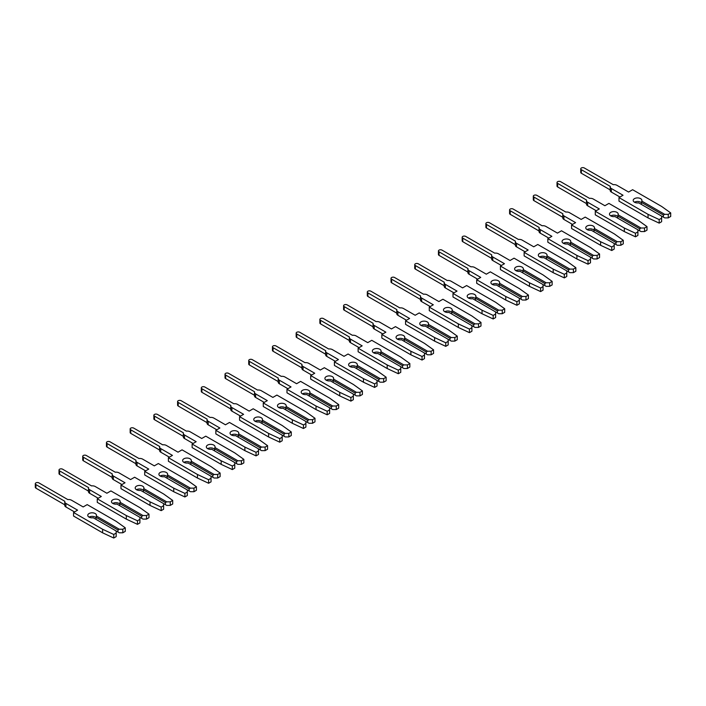 <?xml version="1.0" encoding="UTF-8"?>
<svg xmlns="http://www.w3.org/2000/svg" width="706" height="706" viewBox="0 0 706 706"><rect width="100%" height="100%" fill="white"/><g stroke="black" fill="none" stroke-linecap="round" stroke-linejoin="round"><path stroke-width="1.06" d="M640.633 198.642A4.36 2.515 -0 0 0 635.885 198.095A4.36 2.515 -0 0 0 633.194 200.425A4.36 2.515 -0 0 0 634.465 202.207A4.36 2.515 -0 0 0 638.683 202.851L661.619 216.098L661.619 218.154L659.183 219.566L648.046 214.35L618.994 197.583L623.027 195.253L611.343 188.511A3.945 2.277 180 0 1 610.196 186.905A3.945 2.277 180 0 1 610.293 186.393L581.347 169.687A2.1 1.209 180 0 1 580.738 168.831A2.1 1.209 180 0 1 582.026 167.71A2.1 1.209 180 0 1 584.312 167.975L613.258 184.69A3.945 2.277 180 0 1 616.92 185.299L628.596 192.041L632.629 189.711L661.681 206.479L670.7 212.912L668.264 214.324L664.708 214.324L641.763 201.078A4.36 2.515 -0 0 0 641.913 200.425A4.36 2.515 -0 0 0 640.633 198.642M641.392 202.79A4.36 2.515 -0 0 0 640.633 202.207A4.36 2.515 -0 0 0 634.465 202.207M619.947 197.036L611.343 192.076A3.945 2.277 180 0 1 610.196 190.461L610.196 186.905M641.763 201.078L641.392 204.422M670.7 212.912L670.7 216.468L668.264 217.88L664.708 217.88L663.402 217.13L663.402 215.074L664.708 214.324M668.264 217.88L668.264 214.324M663.402 217.13L661.619 216.098M663.402 215.074L641.392 202.366M618.994 197.583L618.994 201.139L648.046 217.916L659.183 223.122L661.619 221.71L661.619 218.154M610.196 189.896L581.347 173.244A2.1 1.209 180 0 1 580.738 172.388L580.738 168.831M659.183 223.122L659.183 219.566M648.046 217.916L648.046 214.35M616.92 212.338A4.36 2.515 -0 0 0 612.164 211.791A4.36 2.515 -0 0 0 609.481 214.112A4.36 2.515 -0 0 0 610.752 215.895A4.36 2.515 -0 0 0 614.961 216.548L637.906 229.794L637.906 231.842L635.471 233.254L624.333 228.047L595.282 211.27L599.315 208.95L587.63 202.207A3.945 2.277 180 0 1 586.474 200.592A3.945 2.277 180 0 1 586.58 200.089L557.634 183.375A2.1 1.209 180 0 1 557.016 182.519A2.1 1.209 180 0 1 558.314 181.407A2.1 1.209 180 0 1 560.599 181.663L589.545 198.377A3.945 2.277 180 0 1 593.208 198.986L604.883 205.728L608.916 203.399L637.968 220.175L646.987 226.608L644.543 228.012L640.986 228.012L618.05 214.765A4.36 2.515 -0 0 0 618.2 214.112A4.36 2.515 -0 0 0 616.92 212.338M617.679 216.486A4.36 2.515 -0 0 0 616.92 215.895A4.36 2.515 -0 0 0 610.752 215.895M596.226 210.723L587.63 205.764A3.945 2.277 180 0 1 586.474 204.158L586.474 200.592M618.05 214.765L617.679 218.11M646.987 226.608L646.987 230.165L644.543 231.568L640.986 231.568L639.689 230.818L639.689 228.762L640.986 228.012M644.543 231.568L644.543 228.012M639.689 230.818L637.906 229.794M639.689 228.762L617.679 216.062M595.282 211.27L595.282 214.836L624.333 231.603L635.471 236.81L637.906 235.407L637.906 231.842M586.474 203.593L557.634 186.94A2.1 1.209 180 0 1 557.016 186.084L557.016 182.519M635.471 236.81L635.471 233.254M624.333 231.603L624.333 228.047M593.208 226.026A4.36 2.515 -0 0 0 588.451 225.479A4.36 2.515 -0 0 0 585.759 227.809A4.36 2.515 -0 0 0 587.039 229.582A4.36 2.515 -0 0 0 591.249 230.235L614.194 243.482L614.194 245.538L611.758 246.941L600.612 241.734L571.569 224.967L575.593 222.637L563.918 215.895A3.945 2.277 180 0 1 562.761 214.289A3.945 2.277 180 0 1 562.858 213.777L533.921 197.071A2.1 1.209 180 0 1 533.304 196.215A2.1 1.209 180 0 1 534.601 195.094A2.1 1.209 180 0 1 536.887 195.359L565.824 212.065A3.945 2.277 180 0 1 569.486 212.674L581.17 219.425L585.203 217.095L614.255 233.862L623.274 240.296L620.83 241.699L617.273 241.699L594.337 228.462A4.36 2.515 -0 0 0 594.478 227.809A4.36 2.515 -0 0 0 593.208 226.026M593.967 230.174A4.36 2.515 -0 0 0 593.208 229.582A4.36 2.515 -0 0 0 587.039 229.582M572.513 224.42L563.918 219.451A3.945 2.277 180 0 1 562.761 217.845L562.761 214.289M594.337 228.462L593.967 231.806M623.274 240.296L623.274 243.852L620.83 245.264L617.273 245.264L615.967 244.514L615.967 242.458L617.273 241.699M620.83 245.264L620.83 241.699M615.967 244.514L614.194 243.482M615.967 242.458L593.967 229.75M571.569 224.967L571.569 228.523L600.612 245.3L611.758 250.506L614.194 249.094L614.194 245.538M562.761 217.28L533.921 200.628A2.1 1.209 180 0 1 533.304 199.772L533.304 196.215M611.758 250.506L611.758 246.941M600.612 245.3L600.612 241.734M569.486 239.722A4.36 2.515 -0 0 0 564.738 239.175A4.36 2.515 -0 0 0 562.047 241.496A4.36 2.515 -0 0 0 563.326 243.279A4.36 2.515 -0 0 0 567.536 243.932L590.481 257.178L590.481 259.226L588.036 260.638L576.899 255.431L547.847 238.654L551.88 236.333L540.205 229.582A3.945 2.277 180 0 1 539.049 227.976A3.945 2.277 180 0 1 539.146 227.473L510.209 210.759A2.1 1.209 180 0 1 509.591 209.903A2.1 1.209 180 0 1 510.888 208.791A2.1 1.209 180 0 1 513.165 209.047L542.111 225.761A3.945 2.277 180 0 1 545.773 226.37L557.458 233.112L561.491 230.783L590.534 247.559L599.553 253.983L597.117 255.395L593.561 255.395L570.616 242.149A4.36 2.515 -0 0 0 570.766 241.496A4.36 2.515 -0 0 0 569.486 239.722M570.245 243.87A4.36 2.515 -0 0 0 569.486 243.279A4.36 2.515 -0 0 0 563.326 243.279M548.8 238.107L540.205 233.148A3.945 2.277 180 0 1 539.049 231.542L539.049 227.976M570.616 242.149L570.245 245.494M599.553 253.983L599.553 257.549L597.117 258.952L593.561 258.952L592.255 258.202L592.255 256.146L593.561 255.395M597.117 258.952L597.117 255.395M592.255 258.202L590.481 257.178M592.255 256.146L570.245 243.438M547.847 238.654L547.847 242.22L576.899 258.987L588.036 264.194L590.481 262.791L590.481 259.226M539.049 230.977L510.209 214.324A2.1 1.209 180 0 1 509.591 213.468L509.591 209.903M588.036 264.194L588.036 260.638M576.899 258.987L576.899 255.431M545.773 253.41A4.36 2.515 -0 0 0 541.025 252.863A4.36 2.515 -0 0 0 538.334 255.193A4.36 2.515 -0 0 0 539.613 256.966A4.36 2.515 -0 0 0 543.823 257.619L566.759 270.866L566.759 272.922L564.323 274.325L553.186 269.118L524.134 252.351L528.167 250.021L516.492 243.279A3.945 2.277 180 0 1 515.336 241.673A3.945 2.277 180 0 1 515.433 241.161L486.487 224.455A2.1 1.209 180 0 1 485.878 223.599A2.1 1.209 180 0 1 487.166 222.478A2.1 1.209 180 0 1 489.452 222.743L518.398 239.449A3.945 2.277 180 0 1 522.061 240.058L533.745 246.8L537.769 244.479L566.821 261.246L575.84 267.68L573.404 269.083L569.848 269.083L546.903 255.837A4.36 2.515 -0 0 0 547.053 255.193A4.36 2.515 -0 0 0 545.773 253.41M546.532 257.558A4.36 2.515 -0 0 0 545.773 256.966A4.36 2.515 -0 0 0 539.613 256.966M525.087 251.804L516.492 246.835A3.945 2.277 180 0 1 515.336 245.229L515.336 241.673M546.903 255.837L546.532 259.19M575.84 267.68L575.84 271.236L573.404 272.648L569.848 272.648L568.542 271.889L568.542 269.842L569.848 269.083M573.404 272.648L573.404 269.083M568.542 271.889L566.759 270.866M568.542 269.842L546.532 257.134M524.134 252.351L524.134 255.907L553.186 272.684L564.323 277.89L566.759 276.478L566.759 272.922M515.336 244.664L486.487 228.012A2.1 1.209 180 0 1 485.878 227.155L485.878 223.599M564.323 277.89L564.323 274.325M553.186 272.684L553.186 269.118M522.061 267.097A4.36 2.515 -0 0 0 517.313 266.559A4.36 2.515 -0 0 0 514.621 268.88A4.36 2.515 -0 0 0 515.892 270.663A4.36 2.515 -0 0 0 520.11 271.316L543.046 284.553L543.046 286.61L540.611 288.022L529.474 282.815L500.422 266.038L504.455 263.709L492.77 256.966A3.945 2.277 180 0 1 491.623 255.36A3.945 2.277 180 0 1 491.72 254.857L462.774 238.143A2.1 1.209 180 0 1 462.165 237.287A2.1 1.209 180 0 1 463.454 236.166A2.1 1.209 180 0 1 465.739 236.431L494.685 253.145A3.945 2.277 180 0 1 498.348 253.754L510.023 260.496L514.056 258.167L543.108 274.943L552.127 281.367L549.692 282.779L546.135 282.779L523.19 269.533A4.36 2.515 -0 0 0 523.34 268.88A4.36 2.515 -0 0 0 522.061 267.097M522.819 271.254A4.36 2.515 -0 0 0 522.061 270.663A4.36 2.515 -0 0 0 515.892 270.663M501.375 265.491L492.77 260.532A3.945 2.277 180 0 1 491.623 258.917L491.623 255.36M523.19 269.533L522.819 272.878M552.127 281.367L552.127 284.933L549.692 286.336L546.135 286.336L544.829 285.586L544.829 283.53L546.135 282.779M549.692 286.336L549.692 282.779M544.829 285.586L543.046 284.553M544.829 283.53L522.819 270.822M500.422 266.038L500.422 269.604L529.474 286.371L540.611 291.578L543.046 290.175L543.046 286.61M491.623 258.361L462.774 241.699A2.1 1.209 180 0 1 462.165 240.852L462.165 237.287M540.611 291.578L540.611 288.022M529.474 286.371L529.474 282.815M498.348 280.794A4.36 2.515 -0 0 0 493.6 280.247A4.36 2.515 -0 0 0 490.908 282.576A4.36 2.515 -0 0 0 492.179 284.35A4.36 2.515 -0 0 0 496.389 285.003L519.334 298.25L519.334 300.306L516.898 301.709L505.761 296.502L476.709 279.735L480.742 277.405L469.058 270.663A3.945 2.277 180 0 1 467.901 269.048A3.945 2.277 180 0 1 468.007 268.545L439.061 251.839A2.1 1.209 180 0 1 438.444 250.983A2.1 1.209 180 0 1 439.741 249.862A2.1 1.209 180 0 1 442.027 250.127L470.973 266.833A3.945 2.277 180 0 1 474.635 267.442L486.31 274.184L490.343 271.863L519.395 288.63L528.415 295.064L525.97 296.467L522.414 296.467L499.477 283.221A4.36 2.515 -0 0 0 499.627 282.576A4.36 2.515 -0 0 0 498.348 280.794M499.107 284.942A4.36 2.515 -0 0 0 498.348 284.35A4.36 2.515 -0 0 0 492.179 284.35M477.653 279.188L469.058 274.219A3.945 2.277 180 0 1 467.901 272.613L467.901 269.048M499.477 283.221L499.107 286.574M528.415 295.064L528.415 298.62L525.97 300.032L522.414 300.032L521.116 299.273L521.116 297.226L522.414 296.467M525.97 300.032L525.97 296.467M521.116 299.273L519.334 298.25M521.116 297.226L499.107 284.518M476.709 279.735L476.709 283.291L505.761 300.059L516.898 305.274L519.334 303.862L519.334 300.306M467.901 272.048L439.061 255.395A2.1 1.209 180 0 1 438.444 254.539L438.444 250.983M516.898 305.274L516.898 301.709M505.761 300.059L505.761 296.502M474.635 294.481A4.36 2.515 -0 0 0 469.878 293.934A4.36 2.515 -0 0 0 467.187 296.264A4.36 2.515 -0 0 0 468.466 298.047A4.36 2.515 -0 0 0 472.676 298.691L495.621 311.937L495.621 313.993L493.185 315.405L482.039 310.199L452.996 293.422L457.02 291.093L445.345 284.35A3.945 2.277 180 0 1 444.189 282.744A3.945 2.277 180 0 1 444.286 282.241L415.349 265.527A2.1 1.209 180 0 1 414.731 264.671A2.1 1.209 180 0 1 416.028 263.55A2.1 1.209 180 0 1 418.314 263.815L447.251 280.529A3.945 2.277 180 0 1 450.922 281.138L462.598 287.88L466.631 285.551L495.683 302.318L504.702 308.751L502.257 310.163L498.701 310.163L475.765 296.917A4.36 2.515 -0 0 0 475.906 296.264A4.36 2.515 -0 0 0 474.635 294.481M475.394 298.629A4.36 2.515 -0 0 0 474.635 298.047A4.36 2.515 -0 0 0 468.466 298.047M453.94 292.875L445.345 287.916A3.945 2.277 180 0 1 444.189 286.301L444.189 282.744M475.765 296.917L475.394 300.262M504.702 308.751L504.702 312.317L502.257 313.72L498.701 313.72L497.395 312.97L497.395 310.914L498.701 310.163M502.257 313.72L502.257 310.163M497.395 312.97L495.621 311.937M497.395 310.914L475.394 298.206M452.996 293.422L452.996 296.979L482.039 313.755L493.185 318.962L495.621 317.55L495.621 313.993M444.189 285.736L415.349 269.083A2.1 1.209 180 0 1 414.731 268.227L414.731 264.671M493.185 318.962L493.185 315.405M482.039 313.755L482.039 310.199M450.922 308.178A4.36 2.515 -0 0 0 446.166 307.631A4.36 2.515 -0 0 0 443.474 309.952A4.36 2.515 -0 0 0 444.754 311.734A4.36 2.515 -0 0 0 448.963 312.387L471.908 325.634L471.908 327.69L469.464 329.093L458.326 323.886L429.274 307.11L433.307 304.789L421.632 298.047A3.945 2.277 180 0 1 420.476 296.432A3.945 2.277 180 0 1 420.573 295.929L391.636 279.214A2.1 1.209 180 0 1 391.018 278.358A2.1 1.209 180 0 1 392.315 277.246A2.1 1.209 180 0 1 394.592 277.502L423.538 294.217A3.945 2.277 180 0 1 427.201 294.826L438.885 301.568L442.918 299.238L471.961 316.014L480.98 322.448L478.544 323.851L474.988 323.851L452.043 310.605A4.36 2.515 -0 0 0 452.193 309.952A4.36 2.515 -0 0 0 450.922 308.178M451.672 312.326A4.36 2.515 -0 0 0 450.922 311.734A4.36 2.515 -0 0 0 444.754 311.734M430.228 306.563L421.632 301.603A3.945 2.277 180 0 1 420.476 299.997L420.476 296.432M452.043 310.605L451.672 313.949M480.98 322.448L480.98 326.004L478.544 327.407L474.988 327.407L473.682 326.657L473.682 324.601L474.988 323.851M478.544 327.407L478.544 323.851M473.682 326.657L471.908 325.634M473.682 324.601L451.672 311.902M429.274 307.11L429.274 310.675L458.326 327.443L469.464 332.65L471.908 331.246L471.908 327.69M420.476 299.432L391.636 282.779A2.1 1.209 180 0 1 391.018 281.923L391.018 278.358M469.464 332.65L469.464 329.093M458.326 327.443L458.326 323.886M427.201 321.865A4.36 2.515 -0 0 0 422.453 321.318A4.36 2.515 -0 0 0 419.761 323.648A4.36 2.515 -0 0 0 421.041 325.431A4.36 2.515 -0 0 0 425.25 326.075L448.186 339.321L448.186 341.377L445.751 342.781L434.614 337.574L405.562 320.806L409.595 318.477L397.919 311.734A3.945 2.277 180 0 1 396.763 310.128A3.945 2.277 180 0 1 396.86 309.616L367.914 292.911A2.1 1.209 180 0 1 367.305 292.055A2.1 1.209 180 0 1 368.594 290.934A2.1 1.209 180 0 1 370.879 291.199L399.825 307.904A3.945 2.277 180 0 1 403.488 308.522L415.172 315.264L419.196 312.935L448.248 329.702L457.267 336.135L454.832 337.547L451.275 337.547L428.33 324.301A4.36 2.515 -0 0 0 428.48 323.648A4.36 2.515 -0 0 0 427.201 321.865M427.96 326.013A4.36 2.515 -0 0 0 427.201 325.431A4.36 2.515 -0 0 0 421.041 325.431M406.515 320.259L397.919 315.291A3.945 2.277 180 0 1 396.763 313.685L396.763 310.128M428.33 324.301L427.96 327.646M457.267 336.135L457.267 339.692L454.832 341.104L451.275 341.104L449.969 340.354L449.969 338.298L451.275 337.547M454.832 341.104L454.832 337.547M449.969 340.354L448.186 339.321M449.969 338.298L427.96 325.59M405.562 320.806L405.562 324.363L434.614 341.139L445.751 346.346L448.186 344.934L448.186 341.377M396.763 313.12L367.914 296.467A2.1 1.209 180 0 1 367.305 295.611L367.305 292.055M445.751 346.346L445.751 342.781M434.614 341.139L434.614 337.574M403.488 335.562A4.36 2.515 -0 0 0 398.74 335.015A4.36 2.515 -0 0 0 396.048 337.336A4.36 2.515 -0 0 0 397.319 339.118A4.36 2.515 -0 0 0 401.537 339.771L424.474 353.018L424.474 355.065L422.038 356.477L410.901 351.27L381.849 334.494L385.882 332.173L374.198 325.431A3.945 2.277 180 0 1 373.05 323.816A3.945 2.277 180 0 1 373.147 323.313L344.201 306.598A2.1 1.209 180 0 1 343.593 305.742A2.1 1.209 180 0 1 344.881 304.63A2.1 1.209 180 0 1 347.167 304.886L376.113 321.601A3.945 2.277 180 0 1 379.775 322.21L391.451 328.952L395.484 326.622L424.535 343.398L433.555 349.823L431.119 351.235L427.562 351.235L404.617 337.989A4.36 2.515 -0 0 0 404.767 337.336A4.36 2.515 -0 0 0 403.488 335.562M404.247 339.71A4.36 2.515 -0 0 0 403.488 339.118A4.36 2.515 -0 0 0 397.319 339.118M382.802 333.947L374.198 328.987A3.945 2.277 180 0 1 373.05 327.381L373.05 323.816M404.617 337.989L404.247 341.333M433.555 349.823L433.555 353.388L431.119 354.791L427.562 354.791L426.256 354.041L426.256 351.985L427.562 351.235M431.119 354.791L431.119 351.235M426.256 354.041L424.474 353.018M426.256 351.985L404.247 339.286M381.849 334.494L381.849 338.059L410.901 354.827L422.038 360.034L424.474 358.63L424.474 355.065M373.05 326.816L344.201 310.163A2.1 1.209 180 0 1 343.593 309.307L343.593 305.742M422.038 360.034L422.038 356.477M410.901 354.827L410.901 351.27M379.775 349.249A4.36 2.515 -0 0 0 375.027 348.702A4.36 2.515 -0 0 0 372.336 351.032A4.36 2.515 -0 0 0 373.606 352.806A4.36 2.515 -0 0 0 377.816 353.459L400.761 366.705L400.761 368.761L398.325 370.165L387.188 364.958L358.136 348.19L362.169 345.861L350.485 339.118A3.945 2.277 180 0 1 349.329 337.512A3.945 2.277 180 0 1 349.435 337L320.489 320.295A2.1 1.209 180 0 1 319.871 319.439A2.1 1.209 180 0 1 321.168 318.318A2.1 1.209 180 0 1 323.454 318.582L352.4 335.288A3.945 2.277 180 0 1 356.062 335.897L367.738 342.639L371.771 340.318L400.823 357.086L409.842 363.519L407.406 364.923L403.841 364.923L380.905 351.685A4.36 2.515 -0 0 0 381.055 351.032A4.36 2.515 -0 0 0 379.775 349.249M380.534 353.397A4.36 2.515 -0 0 0 379.775 352.806A4.36 2.515 -0 0 0 373.606 352.806M359.08 347.643L350.485 342.675A3.945 2.277 180 0 1 349.329 341.069L349.329 337.512M380.905 351.685L380.534 355.03M409.842 363.519L409.842 367.076L407.406 368.488L403.841 368.488L402.544 367.729L402.544 365.682L403.841 364.923M407.406 368.488L407.406 364.923M402.544 367.729L400.761 366.705M402.544 365.682L380.534 352.974M358.136 348.19L358.136 351.747L387.188 368.523L398.325 373.73L400.761 372.318L400.761 368.761M349.329 340.504L320.489 323.851A2.1 1.209 180 0 1 319.871 322.995L319.871 319.439M398.325 373.73L398.325 370.165M387.188 368.523L387.188 364.958M356.062 362.937A4.36 2.515 -0 0 0 351.306 362.399A4.36 2.515 -0 0 0 348.614 364.72A4.36 2.515 -0 0 0 349.894 366.502A4.36 2.515 -0 0 0 354.103 367.155L377.048 380.402L377.048 382.449L374.612 383.861L363.466 378.654L334.423 361.878L338.448 359.548L326.772 352.806A3.945 2.277 180 0 1 325.616 351.2A3.945 2.277 180 0 1 325.713 350.697L296.776 333.982A2.1 1.209 180 0 1 296.158 333.126A2.1 1.209 180 0 1 297.455 332.014A2.1 1.209 180 0 1 299.741 332.27L328.678 348.985A3.945 2.277 180 0 1 332.349 349.594L344.025 356.336L348.058 354.006L377.11 370.782L386.129 377.207L383.685 378.619L380.128 378.619L357.192 365.373A4.36 2.515 -0 0 0 357.333 364.72A4.36 2.515 -0 0 0 356.062 362.937M356.821 367.094A4.36 2.515 -0 0 0 356.062 366.502A4.36 2.515 -0 0 0 349.894 366.502M335.368 361.331L326.772 356.371A3.945 2.277 180 0 1 325.616 354.756L325.616 351.2M357.192 365.373L356.821 368.717M386.129 377.207L386.129 380.772L383.685 382.175L380.128 382.175L378.822 381.425L378.822 379.369L380.128 378.619M383.685 382.175L383.685 378.619M378.822 381.425L377.048 380.402M378.822 379.369L356.821 366.661M334.423 361.878L334.423 365.443L363.466 382.211L374.612 387.417L377.048 386.014L377.048 382.449M325.616 354.2L296.776 337.547A2.1 1.209 180 0 1 296.158 336.691L296.158 333.126M374.612 387.417L374.612 383.861M363.466 382.211L363.466 378.654M332.349 376.633A4.36 2.515 -0 0 0 327.593 376.086A4.36 2.515 -0 0 0 324.901 378.416A4.36 2.515 -0 0 0 326.181 380.19A4.36 2.515 -0 0 0 330.39 380.843L353.335 394.089L353.335 396.145L350.891 397.549L339.754 392.342L310.702 375.574L314.735 373.245L303.059 366.502A3.945 2.277 180 0 1 301.903 364.896A3.945 2.277 180 0 1 302 364.384L273.063 347.679A2.1 1.209 180 0 1 272.445 346.822A2.1 1.209 180 0 1 273.743 345.702A2.1 1.209 180 0 1 276.02 345.966L304.966 362.672A3.945 2.277 180 0 1 308.628 363.281L320.312 370.023L324.345 367.702L353.388 384.47L362.407 390.903L359.972 392.307L356.415 392.307L333.47 379.06A4.36 2.515 -0 0 0 333.62 378.416A4.36 2.515 -0 0 0 332.349 376.633M333.1 380.781A4.36 2.515 -0 0 0 332.349 380.19A4.36 2.515 -0 0 0 326.181 380.19M311.655 375.027L303.059 370.059A3.945 2.277 180 0 1 301.903 368.453L301.903 364.896M333.47 379.06L333.1 382.414M362.407 390.903L362.407 394.46L359.972 395.872L356.415 395.872L355.109 395.113L355.109 393.065L356.415 392.307M359.972 395.872L359.972 392.307M355.109 395.113L353.335 394.089M355.109 393.065L333.1 380.357M310.702 375.574L310.702 379.131L339.754 395.907L350.891 401.114L353.335 399.702L353.335 396.145M301.903 367.888L273.063 351.235A2.1 1.209 180 0 1 272.445 350.379L272.445 346.822M350.891 401.114L350.891 397.549M339.754 395.907L339.754 392.342M308.628 390.321A4.36 2.515 -0 0 0 303.88 389.783A4.36 2.515 -0 0 0 301.188 392.104A4.36 2.515 -0 0 0 302.468 393.886A4.36 2.515 -0 0 0 306.678 394.539L329.623 407.777L329.623 409.833L327.178 411.245L316.041 406.038L286.989 389.262L291.022 386.932L279.347 380.19A3.945 2.277 180 0 1 278.19 378.584A3.945 2.277 180 0 1 278.288 378.081L249.342 361.366A2.1 1.209 180 0 1 248.733 360.51A2.1 1.209 180 0 1 250.021 359.389A2.1 1.209 180 0 1 252.307 359.654L281.253 376.369A3.945 2.277 180 0 1 284.915 376.978L296.599 383.72L300.624 381.39L329.676 398.166L338.695 404.591L336.259 406.003L332.702 406.003L309.757 392.757A4.36 2.515 -0 0 0 309.908 392.104A4.36 2.515 -0 0 0 308.628 390.321M309.387 394.469A4.36 2.515 -0 0 0 308.628 393.886A4.36 2.515 -0 0 0 302.468 393.886M287.942 388.715L279.347 383.755A3.945 2.277 180 0 1 278.19 382.14L278.19 378.584M309.757 392.757L309.387 396.101M338.695 404.591L338.695 408.156L336.259 409.559L332.702 409.559L331.396 408.809L331.396 406.753L332.702 406.003M336.259 409.559L336.259 406.003M331.396 408.809L329.623 407.777M331.396 406.753L309.387 394.045M286.989 389.262L286.989 392.818L316.041 409.595L327.178 414.801L329.623 413.398L329.623 409.833M278.19 381.575L249.342 364.923A2.1 1.209 180 0 1 248.733 364.067L248.733 360.51M327.178 414.801L327.178 411.245M316.041 409.595L316.041 406.038M284.915 404.017A4.36 2.515 -0 0 0 280.167 403.47A4.36 2.515 -0 0 0 277.476 405.791A4.36 2.515 -0 0 0 278.746 407.574A4.36 2.515 -0 0 0 282.965 408.227L305.901 421.473L305.901 423.529L303.465 424.933L292.328 419.726L263.276 402.958L267.309 400.629L255.625 393.886A3.945 2.277 180 0 1 254.478 392.271A3.945 2.277 180 0 1 254.575 391.768L225.629 375.054A2.1 1.209 180 0 1 225.02 374.206A2.1 1.209 180 0 1 226.308 373.086A2.1 1.209 180 0 1 228.594 373.35L257.54 390.056A3.945 2.277 180 0 1 261.202 390.665L272.878 397.407L276.911 395.078L305.963 411.854L314.982 418.287L312.546 419.691L308.99 419.691L286.045 406.444A4.36 2.515 -0 0 0 286.195 405.791A4.36 2.515 -0 0 0 284.915 404.017M285.674 408.165A4.36 2.515 -0 0 0 284.915 407.574A4.36 2.515 -0 0 0 278.746 407.574M264.229 402.402L255.625 397.443A3.945 2.277 180 0 1 254.478 395.837L254.478 392.271M286.045 406.444L285.674 409.789M314.982 418.287L314.982 421.844L312.546 423.256L308.99 423.256L307.684 422.497L307.684 420.449L308.99 419.691M312.546 423.256L312.546 419.691M307.684 422.497L305.901 421.473M307.684 420.449L285.674 407.741M263.276 402.958L263.276 406.515L292.328 423.282L303.465 428.498L305.901 427.086L305.901 423.529M254.478 395.272L225.629 378.619A2.1 1.209 180 0 1 225.02 377.763L225.02 374.206M303.465 428.498L303.465 424.933M292.328 423.282L292.328 419.726M261.202 417.705A4.36 2.515 -0 0 0 256.454 417.158A4.36 2.515 -0 0 0 253.763 419.488A4.36 2.515 -0 0 0 255.034 421.27A4.36 2.515 -0 0 0 259.243 421.914L282.188 435.161L282.188 437.217L279.752 438.629L268.615 433.422L239.563 416.646L243.596 414.316L231.912 407.574A3.945 2.277 180 0 1 230.756 405.968A3.945 2.277 180 0 1 230.862 405.456L201.916 388.75A2.1 1.209 180 0 1 201.298 387.894A2.1 1.209 180 0 1 202.596 386.773A2.1 1.209 180 0 1 204.881 387.038L233.827 403.753A3.945 2.277 180 0 1 237.49 404.361L249.165 411.104L253.198 408.774L282.25 425.541L291.269 431.975L288.833 433.387L285.268 433.387L262.332 420.141A4.36 2.515 -0 0 0 262.482 419.488A4.36 2.515 -0 0 0 261.202 417.705M261.961 421.853A4.36 2.515 -0 0 0 261.202 421.27A4.36 2.515 -0 0 0 255.034 421.27M240.508 416.099L231.912 411.139A3.945 2.277 180 0 1 230.756 409.524L230.756 405.968M262.332 420.141L261.961 423.485M291.269 431.975L291.269 435.531L288.833 436.943L285.268 436.943L283.971 436.193L283.971 434.137L285.268 433.387M288.833 436.943L288.833 433.387M283.971 436.193L282.188 435.161M283.971 434.137L261.961 421.429M239.563 416.646L239.563 420.202L268.615 436.979L279.752 442.185L282.188 440.773L282.188 437.217M230.756 408.959L201.916 392.307A2.1 1.209 180 0 1 201.298 391.451L201.298 387.894M279.752 442.185L279.752 438.629M268.615 436.979L268.615 433.422M237.49 431.401A4.36 2.515 -0 0 0 232.733 430.854A4.36 2.515 -0 0 0 230.041 433.175A4.36 2.515 -0 0 0 231.321 434.958A4.36 2.515 -0 0 0 235.53 435.611L258.475 448.857L258.475 450.905L256.04 452.317L244.894 447.11L215.851 430.333L219.875 428.012L208.199 421.27A3.945 2.277 180 0 1 207.043 419.655A3.945 2.277 180 0 1 207.14 419.152L178.203 402.438A2.1 1.209 180 0 1 177.585 401.582A2.1 1.209 180 0 1 178.883 400.47A2.1 1.209 180 0 1 181.168 400.726L210.106 417.44A3.945 2.277 180 0 1 213.777 418.049L225.452 424.791L229.485 422.462L258.537 439.238L267.556 445.671L265.112 447.075L261.555 447.075L238.619 433.828A4.36 2.515 -0 0 0 238.76 433.175A4.36 2.515 -0 0 0 237.49 431.401M238.249 435.549A4.36 2.515 -0 0 0 237.49 434.958A4.36 2.515 -0 0 0 231.321 434.958M216.795 429.786L208.199 424.827A3.945 2.277 180 0 1 207.043 423.221L207.043 419.655M238.619 433.828L238.249 437.173M267.556 445.671L267.556 449.228L265.112 450.631L261.555 450.631L260.249 449.881L260.249 447.825L261.555 447.075M265.112 450.631L265.112 447.075M260.249 449.881L258.475 448.857M260.249 447.825L238.249 435.125M215.851 430.333L215.851 433.899L244.894 450.666L256.04 455.873L258.475 454.47L258.475 450.905M207.043 422.656L178.203 406.003A2.1 1.209 180 0 1 177.585 405.147L177.585 401.582M256.04 455.873L256.04 452.317M244.894 450.666L244.894 447.11M213.777 445.089A4.36 2.515 -0 0 0 209.02 444.542A4.36 2.515 -0 0 0 206.328 446.872A4.36 2.515 -0 0 0 207.608 448.645A4.36 2.515 -0 0 0 211.818 449.298L234.763 462.545L234.763 464.601L232.318 466.004L221.181 460.797L192.129 444.03L196.162 441.7L184.487 434.958A3.945 2.277 180 0 1 183.331 433.352A3.945 2.277 180 0 1 183.428 432.84L154.49 416.134A2.1 1.209 180 0 1 153.873 415.278A2.1 1.209 180 0 1 155.17 414.157A2.1 1.209 180 0 1 157.447 414.422L186.393 431.128A3.945 2.277 180 0 1 190.055 431.737L201.739 438.488L205.773 436.158L234.816 452.925L243.835 459.359L241.399 460.771L237.843 460.771L214.898 447.525A4.36 2.515 -0 0 0 215.048 446.872A4.36 2.515 -0 0 0 213.777 445.089M214.527 449.237A4.36 2.515 -0 0 0 213.777 448.645A4.36 2.515 -0 0 0 207.608 448.645M193.082 443.483L184.487 438.514A3.945 2.277 180 0 1 183.331 436.908L183.331 433.352M214.898 447.525L214.527 450.869M243.835 459.359L243.835 462.915L241.399 464.327L237.843 464.327L236.536 463.577L236.536 461.521L237.843 460.771M241.399 464.327L241.399 460.771M236.536 463.577L234.763 462.545M236.536 461.521L214.527 448.813M192.129 444.03L192.129 447.586L221.181 464.363L232.318 469.569L234.763 468.157L234.763 464.601M183.331 436.343L154.49 419.691A2.1 1.209 180 0 1 153.873 418.834L153.873 415.278M232.318 469.569L232.318 466.004M221.181 464.363L221.181 460.797M190.055 458.785A4.36 2.515 -0 0 0 185.307 458.238A4.36 2.515 -0 0 0 182.616 460.559A4.36 2.515 -0 0 0 183.895 462.342A4.36 2.515 -0 0 0 188.105 462.995L211.05 476.241L211.05 478.289L208.605 479.701L197.468 474.494L168.416 457.717L172.449 455.396L160.774 448.645A3.945 2.277 180 0 1 159.618 447.039A3.945 2.277 180 0 1 159.715 446.536L130.769 429.822A2.1 1.209 180 0 1 130.16 428.966A2.1 1.209 180 0 1 131.448 427.854A2.1 1.209 180 0 1 133.734 428.11L162.68 444.824A3.945 2.277 180 0 1 166.342 445.433L178.027 452.175L182.051 449.846L211.103 466.622L220.122 473.046L217.686 474.458L214.13 474.458L191.185 461.212A4.36 2.515 -0 0 0 191.335 460.559A4.36 2.515 -0 0 0 190.055 458.785M190.814 462.933A4.36 2.515 -0 0 0 190.055 462.342A4.36 2.515 -0 0 0 183.895 462.342M169.369 457.17L160.774 452.211A3.945 2.277 180 0 1 159.618 450.604L159.618 447.039M191.185 461.212L190.814 464.557M220.122 473.046L220.122 476.612L217.686 478.015L214.13 478.015L212.824 477.265L212.824 475.209L214.13 474.458M217.686 478.015L217.686 474.458M212.824 477.265L211.05 476.241M212.824 475.209L190.814 462.501M168.416 457.717L168.416 461.283L197.468 478.05L208.605 483.257L211.05 481.854L211.05 478.289M159.618 450.04L130.769 433.387A2.1 1.209 180 0 1 130.16 432.531L130.16 428.966M208.605 483.257L208.605 479.701M197.468 478.05L197.468 474.494M166.342 472.473A4.36 2.515 -0 0 0 161.595 471.926A4.36 2.515 -0 0 0 158.903 474.255A4.36 2.515 -0 0 0 160.174 476.029A4.36 2.515 -0 0 0 164.392 476.682L187.328 489.929L187.328 491.985L184.893 493.388L173.755 488.181L144.704 471.414L148.737 469.084L137.052 462.342A3.945 2.277 180 0 1 135.905 460.736A3.945 2.277 180 0 1 136.002 460.224L107.056 443.518A2.1 1.209 180 0 1 106.447 442.662A2.1 1.209 180 0 1 107.736 441.541A2.1 1.209 180 0 1 110.021 441.806L138.967 458.512A3.945 2.277 180 0 1 142.63 459.121L154.305 465.863L158.338 463.542L187.39 480.309L196.409 486.743L193.974 488.146L190.417 488.146L167.472 474.9A4.36 2.515 -0 0 0 167.622 474.255A4.36 2.515 -0 0 0 166.342 472.473M167.101 476.621A4.36 2.515 -0 0 0 166.342 476.029A4.36 2.515 -0 0 0 160.174 476.029M145.657 470.867L137.052 465.898A3.945 2.277 180 0 1 135.905 464.292L135.905 460.736M167.472 474.9L167.101 478.253M196.409 486.743L196.409 490.299L193.974 491.711L190.417 491.711L189.111 490.952L189.111 488.905L190.417 488.146M193.974 491.711L193.974 488.146M189.111 490.952L187.328 489.929M189.111 488.905L167.101 476.197M144.704 471.414L144.704 474.97L173.755 491.747L184.893 496.953L187.328 495.541L187.328 491.985M135.905 463.727L107.056 447.075A2.1 1.209 180 0 1 106.447 446.218L106.447 442.662M184.893 496.953L184.893 493.388M173.755 491.747L173.755 488.181M142.63 486.16A4.36 2.515 -0 0 0 137.882 485.622A4.36 2.515 -0 0 0 135.19 487.943A4.36 2.515 -0 0 0 136.461 489.726A4.36 2.515 -0 0 0 140.671 490.379L163.615 503.625L163.615 505.672L161.18 507.084L150.043 501.878L120.991 485.101L125.024 482.772L113.339 476.029A3.945 2.277 180 0 1 112.183 474.423A3.945 2.277 180 0 1 112.289 473.92L83.343 457.206A2.1 1.209 180 0 1 82.726 456.35A2.1 1.209 180 0 1 84.023 455.229A2.1 1.209 180 0 1 86.308 455.494L115.254 472.208A3.945 2.277 180 0 1 118.917 472.817L130.592 479.559L134.625 477.23L163.677 494.006L172.696 500.43L170.261 501.842L166.695 501.842L143.759 488.596A4.36 2.515 -0 0 0 143.909 487.943A4.36 2.515 -0 0 0 142.63 486.16M143.389 490.317A4.36 2.515 -0 0 0 142.63 489.726A4.36 2.515 -0 0 0 136.461 489.726M121.935 484.554L113.339 479.595A3.945 2.277 180 0 1 112.183 477.98L112.183 474.423M143.759 488.596L143.389 491.941M172.696 500.43L172.696 503.996L170.261 505.399L166.695 505.399L165.398 504.649L165.398 502.593L166.695 501.842M170.261 505.399L170.261 501.842M165.398 504.649L163.615 503.625M165.398 502.593L143.389 489.885M120.991 485.101L120.991 488.667L150.043 505.434L161.18 510.641L163.615 509.238L163.615 505.672M112.183 477.424L83.343 460.771A2.1 1.209 180 0 1 82.726 459.915L82.726 456.35M161.18 510.641L161.18 507.084M150.043 505.434L150.043 501.878M118.917 499.857A4.36 2.515 -0 0 0 114.16 499.31A4.36 2.515 -0 0 0 111.469 501.639A4.36 2.515 -0 0 0 112.748 503.413A4.36 2.515 -0 0 0 116.958 504.066L139.903 517.313L139.903 519.369L137.467 520.772L126.33 515.565L97.278 498.798L101.311 496.468L89.627 489.726A3.945 2.277 180 0 1 88.471 488.12A3.945 2.277 180 0 1 88.568 487.608L59.631 470.902A2.1 1.209 180 0 1 59.013 470.046A2.1 1.209 180 0 1 60.31 468.925A2.1 1.209 180 0 1 62.596 469.19L91.533 485.896A3.945 2.277 180 0 1 95.204 486.505L106.88 493.247L110.913 490.926L139.964 507.693L148.984 514.127L146.539 515.53L142.983 515.53L120.046 502.284A4.36 2.515 -0 0 0 120.188 501.639A4.36 2.515 -0 0 0 118.917 499.857M119.676 504.005A4.36 2.515 -0 0 0 118.917 503.413A4.36 2.515 -0 0 0 112.748 503.413M98.222 498.251L89.627 493.282A3.945 2.277 180 0 1 88.471 491.676L88.471 488.12M120.046 502.284L119.676 505.637M148.984 514.127L148.984 517.683L146.539 519.095L142.983 519.095L141.677 518.336L141.677 516.289L142.983 515.53M146.539 519.095L146.539 515.53M141.677 518.336L139.903 517.313M141.677 516.289L119.676 503.581M97.278 498.798L97.278 502.354L126.33 519.131L137.467 524.337L139.903 522.925L139.903 519.369M88.471 491.111L59.631 474.458A2.1 1.209 180 0 1 59.013 473.602L59.013 470.046M137.467 524.337L137.467 520.772M126.33 519.131L126.33 515.565M95.204 513.544A4.36 2.515 -0 0 0 90.447 512.997A4.36 2.515 -0 0 0 87.756 515.327A4.36 2.515 -0 0 0 89.035 517.11A4.36 2.515 -0 0 0 93.245 517.754L116.19 531L116.19 533.056L113.745 534.468L102.608 529.262L73.556 512.485L77.589 510.156L65.914 503.413A3.945 2.277 180 0 1 64.758 501.807A3.945 2.277 180 0 1 64.855 501.304L35.918 484.59A2.1 1.209 180 0 1 35.3 483.734A2.1 1.209 180 0 1 36.597 482.613A2.1 1.209 180 0 1 38.874 482.878L67.82 499.592A3.945 2.277 180 0 1 71.483 500.201L83.167 506.943L87.2 504.613L116.243 521.39L125.262 527.814L122.826 529.226L119.27 529.226L96.325 515.98A4.36 2.515 -0 0 0 96.475 515.327A4.36 2.515 -0 0 0 95.204 513.544M95.954 517.692A4.36 2.515 -0 0 0 95.204 517.11A4.36 2.515 -0 0 0 89.035 517.11M74.509 511.938L65.914 506.979A3.945 2.277 180 0 1 64.758 505.364L64.758 501.807M96.325 515.98L95.954 519.325M125.262 527.814L125.262 531.38L122.826 532.783L119.27 532.783L117.964 532.033L117.964 529.977L119.27 529.226M122.826 532.783L122.826 529.226M117.964 532.033L116.19 531M117.964 529.977L95.954 517.269M73.556 512.485L73.556 516.042L102.608 532.818L113.745 538.025L116.19 536.613L116.19 533.056M64.758 504.799L35.918 488.146A2.1 1.209 180 0 1 35.3 487.29L35.3 483.734M113.745 538.025L113.745 534.468M102.608 532.818L102.608 529.262M611.343 192.076L611.343 188.511M581.347 173.244L581.347 169.687M587.63 205.764L587.63 202.207M557.634 186.94L557.634 183.375M563.918 219.451L563.918 215.895M533.921 200.628L533.921 197.071M540.205 233.148L540.205 229.582M510.209 214.324L510.209 210.759M516.492 246.835L516.492 243.279M486.487 228.012L486.487 224.455M492.77 260.532L492.77 256.966M462.774 241.699L462.774 238.143M469.058 274.219L469.058 270.663M439.061 255.395L439.061 251.839M445.345 287.916L445.345 284.35M415.349 269.083L415.349 265.527M421.632 301.603L421.632 298.047M391.636 282.779L391.636 279.214M397.919 315.291L397.919 311.734M367.914 296.467L367.914 292.911M374.198 328.987L374.198 325.431M344.201 310.163L344.201 306.598M350.485 342.675L350.485 339.118M320.489 323.851L320.489 320.295M326.772 356.371L326.772 352.806M296.776 337.547L296.776 333.982M303.059 370.059L303.059 366.502M273.063 351.235L273.063 347.679M279.347 383.755L279.347 380.19M249.342 364.923L249.342 361.366M255.625 397.443L255.625 393.886M225.629 378.619L225.629 375.054M231.912 411.139L231.912 407.574M201.916 392.307L201.916 388.75M208.199 424.827L208.199 421.27M178.203 406.003L178.203 402.438M184.487 438.514L184.487 434.958M154.49 419.691L154.49 416.134M160.774 452.211L160.774 448.645M130.769 433.387L130.769 429.822M137.052 465.898L137.052 462.342M107.056 447.075L107.056 443.518M113.339 479.595L113.339 476.029M83.343 460.771L83.343 457.206M89.627 493.282L89.627 489.726M59.631 474.458L59.631 470.902M65.914 506.979L65.914 503.413M35.918 488.146L35.918 484.59"/></g></svg>
